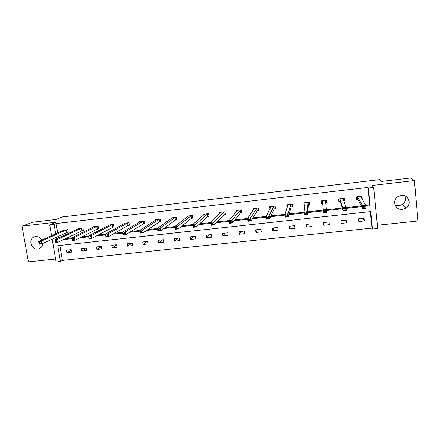 <?xml version="1.0" encoding="UTF-8"?>
<svg xmlns="http://www.w3.org/2000/svg" width="440" height="440" viewBox="0 0 440 440"><rect width="100%" height="100%" fill="white"/><g stroke="black" fill="none" stroke-linecap="round" stroke-linejoin="round"><path stroke-width="0.66" d="M42.713 243.502C42.488 246.235 41.146 248.012 38.681 248.842L37.796 249.013C30.75 250.107 27.885 238.167 34.87 236.731L35.607 236.599C38.28 236.445 40.37 237.589 41.866 240.037M404.718 195.877C406.12 199.139 405.416 201.96 402.606 204.347L399.042 205.733L395.054 205.035M401.264 195.465C408.331 194.337 412.198 204.039 406.263 207.955L402.55 209.391C395.181 210.54 391.567 200.145 398.107 196.548L401.264 195.465M377.382 225.247L418 220.979L414.398 180.554L371.998 185.477L373.659 187.446L377.702 228.498L372.477 229.042L370.733 211.574L57.728 245.685L60.445 261.52L56.095 261.976L52.157 239.151M51.563 235.703L49.693 224.884L56.546 222.123L22 226.132L32.615 222.216L56.017 219.478L62.645 216.882L379.83 179.603L381.7 181.379L410.377 178.024L414.398 180.554M22 226.132L28.397 261.888L55.589 259.034M41.448 240.224L41.074 238.882M59.84 245.454L62.403 260.42L371.993 228.107L372.477 229.042M62.403 260.42L60.445 261.52M82.247 230.566L83.331 230.445L82.913 227.92L78.067 228.47L78.133 228.872M112.778 227.128L113.878 227.002L113.476 224.455L108.543 225.011L108.614 225.478M143.869 223.619L144.996 223.493L144.606 220.919L139.579 221.49L139.667 222.041M175.549 220.049L176.698 219.923L176.325 217.322L171.198 217.899L171.298 218.581M207.823 216.414L208.995 216.282L208.637 213.653L203.418 214.247L203.538 215.127M240.719 212.702L241.907 212.57L241.566 209.913L236.247 210.518L236.407 211.761M274.241 208.923L275.457 208.791L275.132 206.107L269.709 206.723L269.962 208.791M308.418 205.073L309.656 204.936L309.348 202.224L303.82 202.851L304.128 205.557L304.882 205.469M344.141 198.275L344.526 201.003L344.234 198.264L338.602 198.902L338.894 201.636L340.148 201.498M344.526 201.003L343.75 201.091M65.335 238.695L71.759 237.985M81.543 236.902L88.545 236.126M97.917 235.087L105.507 234.245M114.455 233.255L122.639 232.348M131.153 231.402L139.953 230.428M148.016 229.532L157.443 228.487M165.055 227.645L175.109 226.529M182.259 225.737L192.968 224.549M199.645 223.812L211.013 222.552M217.201 221.865L229.246 220.528M234.944 219.896L247.671 218.488M252.863 217.91L266.294 216.42M270.969 215.903L285.12 214.335M289.267 213.879L304.145 212.229M307.752 211.827L323.378 210.095M326.48 209.754L342.276 207.999M345.956 207.592L361.328 205.887M365.651 205.409L369.683 204.963L367.939 187.457L56.095 223.553L57.706 232.958M58.278 236.324L58.57 238.029M361.757 196.273L362.219 199.007L361.939 196.257L356.246 196.9L356.527 199.65L357.803 199.507M326.695 200.255L327.002 202.978L326.706 200.255L321.123 200.888L321.425 203.605L322.674 203.467M327.002 202.978L325.754 203.121M291.247 207.009L292.474 206.872L292.155 204.177L286.682 204.798L287.172 207.465M257.4 210.826L258.599 210.689L258.269 208.021L252.896 208.632L253.094 210.183M224.191 214.566L225.374 214.434L225.022 211.794L219.753 212.394L219.89 213.422M191.609 218.24L192.77 218.108L192.401 215.496L187.231 216.084L187.341 216.854M159.638 221.843L160.771 221.716L160.391 219.131L155.315 219.703L155.408 220.314M128.249 225.379L129.366 225.258L128.97 222.695L123.992 223.262L124.069 223.762M97.438 228.855L98.533 228.729L98.126 226.193L93.236 226.749L93.302 227.178M67.188 232.265L68.261 232.144L67.837 229.631L63.036 230.175L63.102 230.549M367.939 187.457L368.39 188.051L373.659 187.446M49.693 224.884L54.071 224.378L55.699 233.855M56.095 223.553L54.071 224.378M365.728 206.195L370.15 205.706L368.39 188.051M63.388 239.641L71.874 238.7M79.717 237.831L88.666 236.841M96.212 236.005L105.622 234.966M112.866 234.163L122.755 233.068M129.69 232.304L140.063 231.154M146.685 230.423L157.548 229.224M163.851 228.525L175.219 227.266M181.187 226.606L193.072 225.291M198.704 224.67L211.112 223.295M216.403 222.712L229.345 221.282M234.284 220.732L247.77 219.241M252.351 218.735L266.387 217.184M270.606 216.716L285.208 215.1M289.053 214.676L304.233 212.993M307.698 212.614L323.466 210.87M326.568 210.524L342.507 208.764M346.038 208.373L361.719 206.635M56.282 237.248L56.573 238.964M371.993 228.107L370.348 211.618M66.429 250.151L71.214 249.64L71.632 252.126L66.847 252.637L66.429 250.151M81.406 248.545L86.234 248.028L86.647 250.531L81.818 251.042L81.406 248.545M96.52 246.923L101.392 246.4L101.8 248.914L96.927 249.431L96.52 246.923M111.771 245.289L116.688 244.761L117.09 247.286L112.172 247.808L111.771 245.289M127.16 243.634L132.126 243.1L132.517 245.641L127.556 246.169L127.16 243.634M142.698 241.967L147.703 241.428L148.088 243.98L143.083 244.514L142.698 241.967M158.373 240.284L163.427 239.74L163.806 242.303L158.752 242.841L158.373 240.284M174.196 238.585L179.3 238.04L179.669 240.614L174.57 241.159L174.196 238.585M190.168 236.869L195.316 236.319L195.679 238.909L190.531 239.454L190.168 236.869M206.288 235.142L211.486 234.581L211.844 237.188L206.646 237.738L206.288 235.142M222.563 233.393L227.81 232.832L228.157 235.444L222.91 236.005L222.563 233.393M238.992 231.632L244.288 231.061L244.624 233.69L239.333 234.256L238.992 231.632M255.574 229.851L260.92 229.279L261.25 231.919L255.904 232.49L255.574 229.851M272.316 228.052L277.717 227.475L278.036 230.131L272.641 230.703L272.316 228.052M289.218 226.237L294.673 225.654L294.987 228.322L289.536 228.905L289.218 226.237M306.29 224.406L311.795 223.817L312.098 226.501L306.592 227.084L306.29 224.406M323.521 222.558L329.082 221.958L329.373 224.659L323.818 225.253L323.521 222.558M340.923 220.688L346.533 220.088L346.819 222.799L341.209 223.399L340.923 220.688M358.49 218.801L364.161 218.196L364.436 220.924L358.771 221.524L358.49 218.801M369.683 204.963L370.15 205.706M363.176 218.301L364.436 220.924M346.011 220.143L346.819 222.799M322.773 203.489L321.393 203.209L321.425 203.605M329.01 221.969L329.373 224.659M323.593 222.547L323.818 225.253M304.898 205.315L304.178 205.156L304.128 205.557M306.801 224.351L306.592 227.084M287.282 207.114L287.001 207.488M290.169 226.138L289.536 228.905M273.691 227.904L272.641 230.703M257.367 229.658L255.904 232.49M241.191 231.396L239.333 234.256M225.165 233.112L222.91 236.005M209.286 234.817L206.646 237.738M193.551 236.506L190.531 239.454M177.964 238.183L174.57 241.159M162.509 239.839L158.752 242.841M147.197 241.483L143.083 244.514M132.022 243.111L127.556 246.169M116.71 244.904L112.172 247.808M101.442 246.708L96.927 249.431M86.306 248.479L81.818 251.042M71.308 250.217L66.847 252.637M363.622 206.597L363.743 207.818L365.013 207.68L364.892 206.454L363.622 206.597L362.461 205.568L365.629 205.216L365.937 208.269L362.769 208.621L362.461 205.568L357.517 196.757M360.663 196.399L365.629 205.216L364.892 206.454M363.743 207.818L362.769 208.621L357.99 199.562L356.493 199.293M365.013 207.68L365.937 208.269M343.909 208.774L344.036 209.99L345.296 209.853L345.164 208.637L343.909 208.774L342.804 207.746L345.939 207.399L346.258 210.436L343.123 210.782L342.804 207.746L339.861 198.759M342.975 198.407L345.939 207.399L345.164 208.637M344.036 209.99L343.123 210.782L340.318 201.553L338.85 201.262M344.388 200.618L343.701 200.943M345.296 209.853L346.258 210.436M321.393 203.209L321.139 200.882M324.412 210.931L324.544 212.141L325.787 212.003L325.655 210.793L324.412 210.931L323.356 209.902L326.458 209.561L326.793 212.581L323.692 212.922L322.372 200.745M325.457 200.393L326.458 209.561L325.655 210.793M326.948 202.587L325.655 203.165M323.692 212.922L324.544 212.141M325.787 212.003L326.793 212.581M304.178 205.156L303.914 202.84M309.611 204.562L308.264 205.167L307.533 214.698L304.469 215.034L304.123 212.036L305.052 202.708M305.124 213.065L304.123 212.036L307.192 211.695L307.533 214.698L306.493 214.132L306.356 212.927L305.124 213.065L305.261 214.264L306.493 214.132M308.11 202.362L307.192 211.695L306.356 212.927M304.469 215.034L305.261 214.264M287.127 207.075L286.858 204.776M292.43 206.52L291.082 207.103L288.486 216.794L285.45 217.129L285.098 214.148L287.903 204.655M286.044 215.171L285.098 214.148L288.134 213.807L288.486 216.794L287.402 216.233L287.26 215.039L286.044 215.171L286.187 216.37L287.402 216.233M290.928 204.314L288.134 213.807L287.26 215.039M285.45 217.129L286.187 216.37M270.166 208.379L269.962 206.696M275.418 208.461L274.065 209.022L269.638 218.867L266.64 219.197L266.272 216.233L270.919 206.586M267.168 217.261L266.272 216.233L269.274 215.903L269.638 218.867L268.521 218.317L268.373 217.124L267.168 217.261L267.317 218.449L268.521 218.317M273.916 206.245L268.373 217.124M266.64 219.197L267.317 218.449M253.374 209.764L253.226 208.593M258.561 210.381L257.207 210.92L250.993 220.919L248.023 221.249L247.649 218.301L254.1 208.494M248.496 219.323L247.649 218.301L250.619 217.971L250.993 220.919L249.838 220.374L249.684 219.191L248.496 219.323L248.644 220.506L249.838 220.374M257.065 208.159L249.684 219.191M248.023 221.249L248.644 220.506M236.764 211.338L236.649 210.474M241.868 212.278L240.515 212.801L232.546 222.948L229.609 223.273L229.218 220.341L237.435 210.386M230.016 221.37L229.218 220.341L232.161 220.017L232.546 222.948L231.352 222.415L231.198 221.238L230.016 221.37L230.175 222.541L231.352 222.415M240.372 210.051L231.198 221.238M229.609 223.273L230.175 222.541M220.319 212.993L220.231 212.339M225.335 214.159L223.977 214.665L214.291 224.956L211.382 225.28L210.986 222.365L220.93 212.256M211.734 223.388L210.986 222.365L213.895 222.041L214.291 224.956L213.059 224.428L212.9 223.262L211.734 223.388L211.893 224.56L213.059 224.428M223.845 211.926L212.9 223.262M211.382 225.28L211.893 224.56M204.034 214.693L203.968 214.181M208.956 216.018L207.597 216.507L196.224 226.947L193.347 227.26L192.94 224.367L204.584 214.115M193.644 225.39L192.94 224.367L195.822 224.048L196.224 226.947L194.959 226.424L194.799 225.264L193.644 225.39L193.809 226.551L194.959 226.424M207.465 213.785L194.799 225.264M193.347 227.26L193.809 226.551M187.907 216.414L187.853 216.013M192.737 217.861L191.373 218.339L178.349 228.916L175.5 229.229L175.087 226.347L188.386 215.952M175.742 227.37L175.087 226.347L177.936 226.028L178.349 228.916L177.051 228.399L176.886 227.244L175.742 227.37L175.906 228.525L177.051 228.399M191.246 215.628L177.936 226.028L176.886 227.244M175.5 229.229L175.906 228.525M171.936 218.136L171.892 217.822M176.66 219.681L175.296 220.149L160.655 230.857L157.839 231.171L157.416 228.305L172.343 217.773M158.026 229.328L157.416 228.305L160.232 227.992L160.655 230.857L159.324 230.351L159.154 229.202L158.026 229.328L158.197 230.478L159.324 230.351M175.175 217.448L160.232 227.992L159.154 229.202M157.839 231.171L158.197 230.478M160.738 221.49L159.374 221.947L143.149 232.788L140.355 233.096L139.925 230.247L156.453 219.577M140.492 231.264L139.925 230.247L142.714 229.933L143.149 232.788L141.785 232.287L141.609 231.143L140.492 231.264L140.663 232.408L141.785 232.287M159.253 219.257L142.714 229.933L141.609 231.143M140.355 233.096L140.663 232.408M144.964 223.278L143.6 223.724L125.818 234.696L123.057 234.999L122.612 232.166L140.729 221.403M123.134 233.184L122.612 232.166L125.373 231.858L125.818 234.696L124.421 234.201L124.245 233.063L123.134 233.184L123.316 234.322L124.421 234.201M143.484 221.045L125.373 231.858L124.245 233.063M123.057 234.999L123.316 234.322M129.333 225.049L127.969 225.484L108.663 236.583L105.93 236.88L105.479 234.064L125.103 223.135M105.958 235.087L105.479 234.064L108.213 233.761L108.663 236.583L107.234 236.093L107.052 234.966L105.958 235.087L106.139 236.214L107.234 236.093M127.853 222.822L108.213 233.761L107.052 234.966M105.93 236.88L106.139 236.214M113.85 226.804L91.68 238.447L88.974 238.75L88.517 235.945L109.659 224.917M88.957 236.968L88.517 235.945L91.223 235.648L91.68 238.447L90.228 237.969L90.041 236.847L88.957 236.968L89.139 238.09L90.228 237.969M112.371 224.576L91.223 235.648L90.041 236.847M88.974 238.75L89.139 238.09M98.505 228.536L74.871 240.301L72.193 240.592L71.726 237.809L94.254 226.633M72.127 238.827L71.726 237.809L74.404 237.512L74.871 240.301L73.387 239.828L73.2 238.706L72.127 238.827L72.314 239.943L73.387 239.828M97.031 226.32L74.404 237.512L73.2 238.706M72.193 240.592L72.314 239.943M79.151 228.377L55.105 239.652L57.756 239.355L58.234 242.132L55.583 242.424L55.105 239.652L55.655 241.78L56.716 241.665L56.524 240.548L55.462 240.669M81.829 228.047L57.756 239.355L56.524 240.548M83.297 230.257L58.234 242.132L56.716 241.665M55.583 242.424L55.655 241.78M64.108 230.076L38.648 241.478L41.272 241.186L41.756 243.941L39.133 244.233L38.648 241.478L39.16 243.595L40.216 243.48L40.018 242.374L38.968 242.49M66.765 229.757L41.272 241.186L40.018 242.374M68.233 231.963L41.756 243.941L40.216 243.48M39.133 244.233L39.16 243.595M357.704 196.806L357.99 199.562M357.599 196.768L357.88 199.518M342.914 198.435L342.952 198.787M340.027 198.814L340.318 201.553M339.933 198.77L340.225 201.509M325.391 200.42L325.694 203.148M322.438 200.756L322.74 203.478M308.044 202.389L308.352 205.101M307.956 202.455L308.264 205.167M305.118 202.725L305.157 203.066M290.857 204.341L291.175 207.037M290.763 204.402L291.082 207.103M273.839 206.272L274.17 208.956M273.735 206.338L274.065 209.022M256.988 208.186L257.323 210.854M256.872 208.252L257.207 210.92M240.295 210.078L240.636 212.735M240.169 210.144L240.515 212.801M223.757 211.959L224.109 214.599M223.625 212.02L223.977 214.665M207.378 213.818L207.74 216.441M207.24 213.884L207.597 216.507M191.153 215.655L191.521 218.268M191.004 215.727L191.373 218.339M175.082 217.481L175.456 220.083M174.922 217.547L175.296 220.149M159.159 219.291L159.538 221.876M158.994 219.357L159.374 221.947M143.385 221.078L143.77 223.652M143.209 221.15L143.6 223.724M127.754 222.855L128.15 225.412M127.573 222.921L127.969 225.484M112.266 224.609L112.668 227.156M112.074 224.681L112.481 227.227M96.921 226.353L97.334 228.888M96.723 226.424L97.136 228.96M81.719 228.074L82.132 230.599M81.51 228.151L81.928 230.676M66.649 229.785L67.073 232.298M66.435 229.862L66.858 232.37M38.681 248.842L40.343 248.056M406.263 207.955L402.606 204.347M357.649 196.779L357.929 199.529M339.972 198.781L340.263 201.52M322.465 200.761L322.768 203.484M305.135 202.725L305.162 203"/></g></svg>
